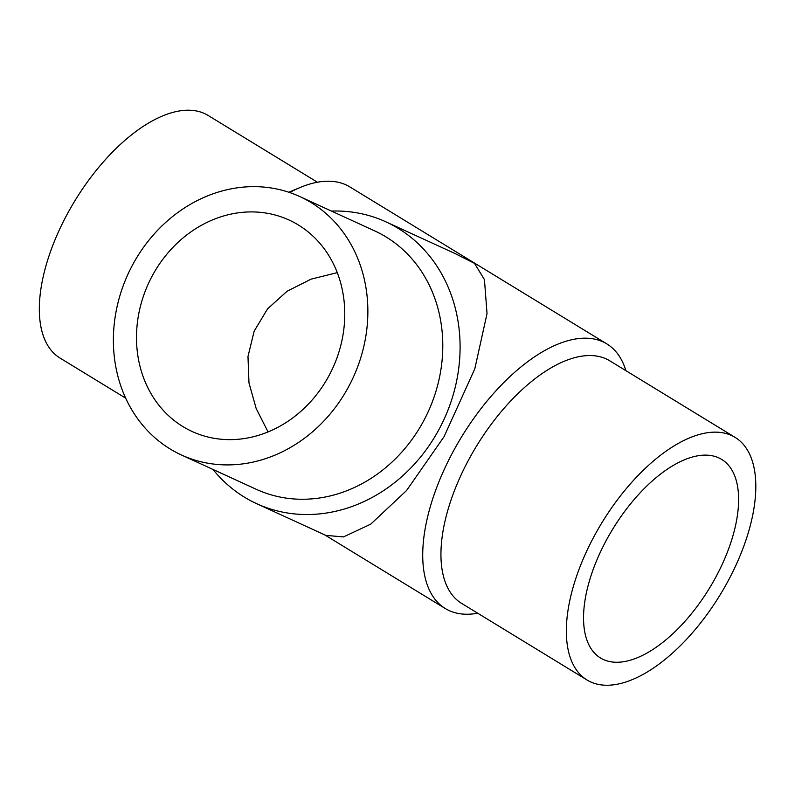 <?xml version="1.0" encoding="UTF-8"?>
<svg xmlns="http://www.w3.org/2000/svg" width="795" height="795" viewBox="0 0 795 795"><rect width="100%" height="100%" fill="white"/><g stroke="black" fill="none" stroke-linecap="round" stroke-linejoin="round"><path stroke-width="1.19" d="M718.809 457.89A116.309 56.674 -58.6 0 1 721.711 459.44A116.309 56.674 -58.6 0 1 709.438 588.24A116.309 56.674 -58.6 0 1 600.444 657.952A116.309 56.674 -58.6 0 1 610.977 532.044A116.309 56.674 -58.6 0 1 718.809 457.89M268.044 431.923L256.179 408.541L248.984 382.932L247.98 356.518L254.161 331.157L267.557 308.858L287.144 291.218L311.103 279.134L337.279 272.645M125.68 398.166L59.983 358.038A142.116 69.245 -58.6 0 1 72.852 204.186A142.116 69.245 -58.6 0 1 204.603 113.586A142.116 69.245 -58.6 0 1 208.151 115.474L317.424 182.224M731.619 435.531A142.116 69.245 121.4 0 0 599.867 526.131A142.116 69.245 121.4 0 0 586.988 679.973A142.116 69.245 121.4 0 0 720.171 594.789A142.116 69.245 121.4 0 0 735.166 437.419A142.116 69.245 121.4 0 0 731.619 435.531M298.354 224.975A116.309 101.402 114.6 0 1 330.173 373.441A116.309 101.402 114.6 0 1 192.152 431.506A116.309 101.402 114.6 0 1 148.446 283.527A116.309 101.402 114.6 0 1 289.092 220.046A116.309 101.402 114.6 0 1 298.354 224.975M735.166 437.419L609.765 360.811A142.116 69.245 121.4 0 0 606.217 358.923A142.116 69.245 121.4 0 0 472.399 453.08A142.116 69.245 121.4 0 0 461.597 603.375L586.988 679.973M311.163 202.616A142.116 123.901 -65.4 0 0 299.844 196.584A142.116 123.901 -65.4 0 0 127.995 274.146A142.116 123.901 -65.4 0 0 181.399 454.969A142.116 123.901 -65.4 0 0 350.038 384.025A142.116 123.901 -65.4 0 0 311.163 202.616M289.658 192.529A155.025 75.535 -58.6 0 1 300.182 187.481A155.025 75.535 -58.6 0 1 346.024 184.887A155.025 75.535 -58.6 0 1 349.899 186.944L606.873 343.927A155.025 75.535 121.4 0 0 457.036 444.574A155.025 75.535 121.4 0 0 445.25 608.513A155.025 75.535 121.4 0 0 477.725 613.223M625.894 370.669A155.025 75.535 121.4 0 0 606.873 343.927M181.399 454.969L256.328 489.322A142.116 123.901 -65.4 0 0 424.967 418.369A142.116 123.901 -65.4 0 0 386.092 236.96A142.116 123.901 -65.4 0 0 374.773 230.938L299.844 196.584M385.903 221.845L455.038 253.535L474.516 263.374L484.453 279.651L487.027 313.598L474.804 368.85L444.067 436.654L406.563 490.525L370.709 524.173L343.49 536.913L325.841 535.383L256.696 503.682A155.025 135.15 -65.4 0 0 436.833 433.335A155.025 135.15 -65.4 0 0 398.245 228.413A155.025 135.15 -65.4 0 0 385.903 221.845A155.025 135.15 -65.4 0 0 331.445 211.073M213 469.457A155.025 135.15 -65.4 0 0 256.696 503.682M288.784 192.231L300.182 187.481M324.608 534.816L445.25 608.513"/></g></svg>
